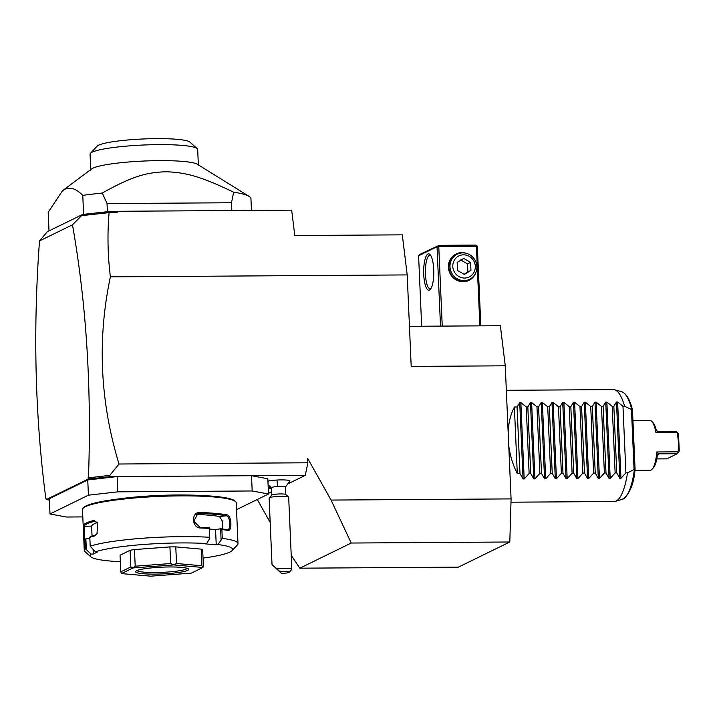 <?xml version="1.0" encoding="UTF-8"?>
<svg xmlns="http://www.w3.org/2000/svg" width="715" height="715" viewBox="0 0 715 715"><rect width="100%" height="100%" fill="white"/><g stroke="black" fill="none" stroke-linecap="round" stroke-linejoin="round"><path stroke-width="1.07" d="M409.445 326.317L500.366 325.727L505.264 365.812L511.082 498.9L509.804 541.997L458.351 567.156L299.773 568.184L291.219 555.215M511.082 498.9L331.063 500.071L307.665 458.36L307.861 462.775L305.269 475.368L288.851 483.394M109.1 212.632L81.582 215.662L72.474 224.805L39.513 240.919L47.279 231.749L82.681 214.437L109.261 211.524L114.802 211.488L117.135 212.578L109.1 212.632C107.286 233.671 107.706 255.076 110.378 276.848C97.16 339.366 100.037 401.75 119.021 464.008L307.861 462.775M110.378 276.848L407.201 274.918L411.197 366.42L505.264 365.812M271.646 491.813L268.465 493.359M270.181 522.451L257.302 499.49M305.269 475.368L251.519 475.716L267.83 478.764L268.491 494.011L252.181 490.973L117.796 491.84L88.419 495.182L49.996 513.969L66.307 517.017L82.788 516.909M271.789 495.173L271.459 487.693A6.998 0.894 177.5 0 1 277.733 486.531A12.593 1.216 -93.2 0 1 276.991 480.042A11.762 1.493 -2.5 0 1 289.933 481.034L285.321 487.264M276.991 480.042A11.762 1.493 177.5 0 0 267.937 481.186M119.021 464.008L109.788 475.395L110.325 476.637L117.126 476.592L117.796 491.84M252.181 490.973L251.519 475.716L117.126 476.592L87.748 479.935L88.419 495.182M236.513 509.652L268.491 494.011M87.748 479.935L49.326 498.721L49.996 513.969M118.216 498.99A67.156 8.544 -2.5 0 1 199.673 495.432M203.033 558.102A71.348 9.081 177.5 0 0 232.107 550.595L237.416 544.893A76.952 9.796 177.5 0 0 237.997 543.615L236.218 502.851A76.952 9.796 177.5 0 0 235.521 501.626L234.654 500.849A76.112 9.688 177.5 0 0 164.781 495.477A76.112 9.688 177.5 0 0 86.193 505.854A76.112 9.688 177.5 0 0 83.843 507.427L83.047 508.285A76.952 9.796 177.5 0 0 82.466 509.563L83.199 525.659A76.952 9.796 -2.5 0 1 86.14 523.049A76.952 9.796 -2.5 0 1 93.942 520.404L94.702 521.262A76.112 9.688 177.5 0 0 84.075 526.454L91.636 526.061L92.029 536.053M235.521 501.626A76.952 9.796 177.5 0 0 164.879 496.192A76.952 9.796 177.5 0 0 85.425 506.694A76.952 9.796 177.5 0 0 83.047 508.285M90.716 556.762A71.348 9.081 177.5 0 1 91.037 554.045L85.237 548.664L84.844 539.789A76.952 9.796 177.5 0 0 84.442 540.174A76.952 9.796 177.5 0 0 83.878 541.183L84.245 550.327A76.952 9.796 177.5 0 0 84.933 551.551L90.716 556.762A71.348 9.081 177.5 0 0 120.334 561.713M85.237 548.664A76.952 9.796 177.5 0 0 84.245 550.327M83.878 541.183L83.199 525.659L84.075 526.454L84.674 540.326M86.336 549.46L85.871 538.824L84.844 539.789M89.884 538.797L85.871 538.824M93.084 549.513L93.281 554.036L97.74 551.855L95.497 551.864A71.348 9.081 177.5 0 1 206.635 543.552L209.799 538.368L209.316 528.412A76.952 9.796 177.5 0 0 200.593 528.001C191.647 528.206 190.914 511.797 199.914 512.476A76.952 9.796 -2.5 0 1 227.084 514.889C231.687 515.417 232.393 531.826 227.763 530.414A76.952 9.796 177.5 0 0 221.891 529.529L222.285 538.404L217.905 544.553L216.225 544.83L215.564 529.583L220.738 528.734L221.891 529.529M91.037 554.045L93.281 554.036M85.764 538.842A76.112 9.688 177.5 0 0 85.237 539.316L84.442 540.174M93.942 520.404L97.642 522.888L96.999 533.935L94.621 535.937A76.952 9.796 177.5 0 0 89.822 537.358L90.206 546.233L95.497 551.864M237.997 543.615A76.952 9.796 177.5 0 0 222.285 538.404M209.709 537.287A76.952 9.796 177.5 0 0 90.206 546.233M94.621 535.937L95.301 535.124A76.112 9.688 177.5 0 0 90.269 536.634L89.822 537.358M209.799 538.368L209.316 528.412M200.593 528.001L193.774 521.172L197.849 513.638L199.512 513.415A76.112 9.688 -2.5 0 1 226.387 515.81C230.489 516.203 231.133 530.968 226.995 529.672A76.112 9.688 177.5 0 0 220.738 528.734M209.334 527.724A76.112 9.688 177.5 0 0 200.12 527.286M199.914 512.476L199.512 513.415L196.321 514.389M227.084 514.889L226.387 515.81L219.46 516.498A68.551 8.723 177.5 0 0 196.259 514.434M227.763 530.414L227.468 529.69M220.604 528.743L221.069 539.369M232.107 550.595A71.348 9.081 177.5 0 0 217.905 544.553M206.635 543.552L204.955 543.829L216.225 544.83M120.057 555.206L130.103 550.291L130.827 566.932L120.781 571.839L120.057 555.206M201.192 549.129L201.925 565.771L202.819 567.487A41.971 5.345 -2.5 0 1 202.846 567.496L203.4 566.459L202.676 549.826A41.971 5.345 177.5 0 0 201.192 549.129L175.783 546.877A41.971 5.345 177.5 0 0 169.938 546.912L134.474 549.567A41.971 5.345 177.5 0 0 130.103 550.291M209.397 529.029L215.564 529.583M222.231 528.93L222.624 521.476L219.46 516.498M130.827 566.932L132.963 567.951L121.461 573.573L120.781 571.839M121.461 573.573A41.971 5.345 177.5 0 0 121.487 573.591L150.57 576.174A41.971 5.345 177.5 0 0 150.677 576.174L191.263 573.135A41.971 5.345 177.5 0 0 191.343 573.117L202.846 567.496L173.727 564.904L176.507 563.509L175.783 546.877M134.474 549.567L135.198 566.2L133.035 567.942A41.971 5.345 -2.5 0 0 132.963 567.951M169.938 546.912L170.662 563.545L135.198 566.2M170.662 563.545L173.62 564.904A41.971 5.345 -2.5 0 1 173.727 564.904M201.925 565.771L176.507 563.509M173.62 564.904L133.035 567.942M136.619 570.704A26.58 3.378 -2.5 0 1 164.066 567.075A26.58 3.378 -2.5 0 1 188.465 568.952A26.58 3.378 -2.5 0 1 187.688 570.373A26.58 3.378 -2.5 0 1 156.853 574.082A26.58 3.378 -2.5 0 1 135.796 571.249A26.58 3.378 -2.5 0 1 136.619 570.704M187.169 568.327A25.186 3.209 -2.5 0 1 186.275 568.997A25.186 3.209 -2.5 0 1 159.722 572.447A25.186 3.209 -2.5 0 1 137.03 570.516M97.392 522.585A68.551 8.723 177.5 0 0 91.636 526.061M95.837 521.315L94.702 521.262L97.776 523.183M97.177 533.64L95.301 535.124M110.325 476.637L88.195 479.068L46.189 499.606L49.38 500.044M46.153 498.775L46.189 499.606M39.513 240.919C32.935 329.892 35.035 415.71 45.805 498.373M117.135 212.578L116.974 211.291L291.675 210.156L294.786 235.539L402.295 234.842L407.201 274.918M109.788 475.395L88.812 477.781L89.447 478.648L88.133 477.683L88.812 477.781M72.474 224.805C86.381 303.759 91.708 388.004 88.463 477.522M109.261 211.524L108.966 212.543M114.802 211.488L116.974 211.291M81.582 215.662L82.681 214.437M87.641 213.982L81.921 215.206M88.195 479.068L88.133 477.683M91.743 478.755L89.447 478.648M231.83 210.541L231.49 202.756L107.036 203.569L102.281 193.041A104.926 13.353 177.5 0 0 82.77 195.374L83.601 214.357M82.77 195.374C76.103 188.706 70.124 186.669 64.851 189.261L62.554 190.682L48.191 212.275L49.004 230.909M231.49 202.756L233.662 192.192A104.926 13.353 -2.5 0 1 249.061 196.357A104.926 13.353 -2.5 0 1 250.947 198.725L251.457 210.416M107.036 203.569L107.393 211.738M249.061 196.357L197.412 164.307A53.866 6.855 177.5 0 0 146.95 160.911A53.866 6.855 177.5 0 0 92.825 168.204A53.866 6.855 177.5 0 0 91.609 168.928L62.554 190.682M102.281 193.041C132.874 175.935 146.691 172.404 166.238 171.752C185.337 172.485 199.851 175.935 233.662 192.192M90.76 170.224L90.054 154.208A53.866 6.855 -2.5 0 1 90.465 153.314A53.866 6.855 -2.5 0 1 91.797 152.367A53.866 6.855 -2.5 0 1 147.129 144.868A53.866 6.855 -2.5 0 1 197.197 148.649A53.866 6.855 -2.5 0 1 197.68 149.507L198.377 165.523M90.465 153.314L97.097 146.191A46.868 5.961 -2.5 0 1 98.545 145.216A46.868 5.961 -2.5 0 1 146.941 138.826A46.868 5.961 -2.5 0 1 189.967 142.133L197.197 148.649M442.236 326.103L438.769 246.541L476.396 246.3L476.842 245.692L477.352 246.478L480.82 325.852M476.396 246.3L479.872 325.861M475.77 272.755A14.693 13.987 -116.1 0 1 463.159 281.746A14.693 13.987 -116.1 0 1 448.412 267.276A14.693 13.987 -116.1 0 1 461.881 252.627A14.693 13.987 -116.1 0 1 466.26 253.307M438.769 246.541L437.875 245.942L437.035 246.738L440.503 326.12M421.671 326.237L418.597 255.756L437.035 246.738M427.936 254.022A18.188 5.059 89.6 0 1 430.072 254.62A18.188 5.059 89.6 0 1 433.782 272.004A18.188 5.059 89.6 0 1 430.305 289.441A18.188 5.059 89.6 0 1 429.509 290.067A18.188 5.059 89.6 0 1 423.727 274.48A18.188 5.059 89.6 0 1 427.936 254.022M418.597 255.756L419.875 254.361L437.875 245.942M476.842 245.692L475.949 245.093L438.322 245.343M430.913 288.61A16.785 4.665 89.6 0 1 430.796 288.663A16.785 4.665 89.6 0 1 430.18 288.815A16.785 4.665 89.6 0 1 425.416 273.175A16.785 4.665 89.6 0 1 429.34 255.398A16.785 4.665 89.6 0 1 429.956 255.246A16.785 4.665 89.6 0 1 430.698 255.452M468.477 279.851A13.987 13.317 -116.1 0 1 462.936 281.147A13.987 13.317 -116.1 0 1 448.886 267.365A13.987 13.317 -116.1 0 1 456.188 254.71L457.287 254.174A13.987 13.317 -116.1 0 1 476.869 266.65A13.987 13.317 63.9 0 1 469.576 279.306L468.477 279.851M469.576 279.306A13.987 13.317 63.9 0 1 449.994 266.829A13.987 13.317 -116.1 0 1 457.287 254.174M452.801 266.507A11.717 11.154 63.9 0 0 464.562 278.046A11.717 11.154 63.9 0 0 475.314 266.364A11.717 11.154 -116.1 0 0 463.552 254.826A11.717 11.154 -116.1 0 0 452.801 266.507M463.704 258.428L470.604 262.387L470.953 270.395L464.41 274.444L457.511 270.485L457.162 262.477L463.704 258.428M470.604 262.387L467.53 263.889L467.878 271.897L464.053 274.238M460.639 259.938L467.53 263.889M470.953 270.395L467.878 271.897M277.733 486.531A6.998 0.894 -2.5 0 1 285.437 487.085L285.768 494.566M268.724 485.53A12.539 1.591 177.5 0 0 268.125 485.583M268.769 485.583A12.539 1.591 177.5 0 0 268.134 485.646M268.259 488.604A12.539 1.591 177.5 0 0 271.503 488.56M269.966 486.709L268.947 487.21L270.851 487.38M288.592 497.059A9.796 1.242 -2.5 0 0 277.894 496.442A9.796 1.242 177.5 0 0 269.189 497.899L271.843 495.057A6.998 0.894 177.5 0 1 278.064 494.011A6.998 0.894 -2.5 0 1 285.705 494.449L288.592 497.059A9.796 1.242 -2.5 0 1 288.681 497.211L291.827 569.301A9.796 1.242 -2.5 0 1 291.756 569.462L289.101 572.313A6.998 0.894 177.5 0 0 280.074 571.741L281.478 573.421A6.998 0.894 177.5 0 0 289.101 572.313M269.189 497.899A9.796 1.242 177.5 0 0 269.117 498.069L272.022 564.653L281.478 573.421M280.074 571.741L276.973 568.881A9.796 1.242 -2.5 0 1 281.04 568.532A9.796 1.242 -2.5 0 1 291.827 569.301M276.973 568.881L272.022 564.653M274.104 566.566L279.261 571.231L274.104 566.566M331.063 500.071L351.226 543.034L299.773 568.184M351.226 543.034L509.804 541.997M508.159 432.039C508.615 422.476 510.689 414.128 514.389 406.996L517.07 406.987L519.716 402.625L520.86 402.617L526.222 406.924L527.822 406.915L530.467 402.554L531.611 402.545L536.974 406.853L538.574 406.844L541.219 402.482L542.363 402.482L547.717 406.781L549.326 406.772L551.971 402.42L553.115 402.411L558.469 406.71L560.077 406.701L562.723 402.348L563.867 402.339L569.22 406.647L570.829 406.629L573.475 402.277L574.61 402.268L579.972 406.576L581.581 406.567L584.226 402.205L585.362 402.196L590.724 406.504L592.333 406.495L594.978 402.134L596.113 402.134L601.476 406.433L603.085 406.424L605.73 402.071L606.865 402.062L612.228 406.361L613.836 406.352L616.482 402L617.617 401.991L622.98 406.29L625.884 472.838L627.493 472.829A55.958 15.551 89.6 0 1 616.169 501.018A55.958 15.551 89.6 0 1 615.311 501.349A55.958 15.551 89.6 0 1 614.114 501.528L510.984 502.198M631.443 409.436L631.783 409.543A53.991 15.006 -90.4 0 0 621.63 391.686L614.587 389.764A55.958 15.551 89.6 0 1 624.588 406.281L631.443 409.436L634.071 469.585L627.493 472.829M506.336 390.301L613.381 389.604A55.958 15.551 89.6 0 1 614.587 389.764M615.311 501.349L622.327 499.338A53.991 15.006 -90.4 0 0 634.402 469.487L634.071 469.585M634.402 469.487L635.009 469.255M632.426 410.133L631.783 409.543M632.936 420.536L649.872 420.429A24.9 6.918 89.6 0 1 651.874 421.484A24.9 6.918 89.6 0 1 655.896 432.548L657.568 431.601L656.093 429.42A23.506 6.533 89.6 0 0 653.117 422.815L651.874 421.484M657.568 431.601L676.283 431.538L677.4 432.414L655.896 432.548M679.25 450.861L678.499 433.639L677.4 432.414L678.374 441.852L678.24 451.817L679.25 450.861L678.464 452.363L677.248 453.721L666.782 458.842L656.79 458.905M656.745 451.96A24.9 6.918 89.6 0 1 652.187 469.156L653.412 467.807A23.506 6.533 89.6 0 0 657.255 456.045L658.542 453.98L656.745 451.96L678.24 451.817L677.248 453.721L659.239 453.837L657.8 454.552M652.187 469.156A24.9 6.918 89.6 0 1 650.194 470.238L634.929 470.336M658.354 454.052L659.239 453.837M622.98 406.29L624.588 406.281M508.758 445.749C510.063 455.643 512.905 464.911 517.294 473.545L519.975 473.527L523.049 478.952L524.193 478.943L529.127 473.464L530.727 473.455L533.801 478.88L534.945 478.871L539.879 473.401L541.478 473.384L544.553 478.809L545.697 478.8L550.63 473.33L552.23 473.321L555.305 478.737L556.44 478.737L561.373 473.259L562.982 473.25L566.057 478.675L567.192 478.666L572.125 473.187L573.734 473.178L576.808 478.603L577.943 478.594L582.877 473.116L584.486 473.107L587.56 478.532L588.695 478.523L593.629 473.053L595.238 473.035L598.312 478.46L599.447 478.451L604.381 472.981L605.989 472.973L609.055 478.389L610.199 478.389L615.132 472.91L616.741 472.901L619.807 478.326L620.951 478.317L625.884 472.838M616.741 472.901L613.836 406.352M615.132 472.91L612.228 406.361M605.989 472.973L603.085 406.424M604.381 472.981L601.476 406.433M595.238 473.035L592.333 406.495M593.629 473.053L590.724 406.504M584.486 473.107L581.581 406.567M582.877 473.116L579.972 406.576M573.734 473.178L570.829 406.629M572.125 473.187L569.22 406.647M562.982 473.25L560.077 406.701M561.373 473.259L558.469 406.71M552.23 473.321L549.326 406.772M550.63 473.33L547.717 406.781M541.478 473.384L538.574 406.844M539.879 473.401L536.974 406.853M530.727 473.455L527.822 406.915M529.127 473.464L526.222 406.924M519.975 473.527L517.07 406.987M514.389 406.996L517.294 473.545M617.617 401.991L620.951 478.317M616.482 402L619.807 478.326M606.865 402.062L610.199 478.389M605.73 402.071L609.055 478.389M596.113 402.134L599.447 478.451M594.978 402.134L598.312 478.46M585.362 402.196L588.695 478.523M584.226 402.205L587.56 478.532M574.61 402.268L577.943 478.594M573.475 402.277L576.808 478.603M563.867 402.339L567.192 478.666M562.723 402.348L566.057 478.675M553.115 402.411L556.44 478.737M551.971 402.42L555.305 478.737M542.363 402.482L545.697 478.8M541.219 402.482L544.553 478.809M531.611 402.545L534.945 478.871M530.467 402.554L533.801 478.88M520.86 402.617L524.193 478.943M519.716 402.625L523.049 478.952M268.089 484.788L271.468 487.782M621.63 391.686C626.26 393.366 629.87 399.444 632.471 409.909M622.327 499.338C629.531 494.414 633.776 484.413 635.072 469.326L632.48 409.963"/></g></svg>

